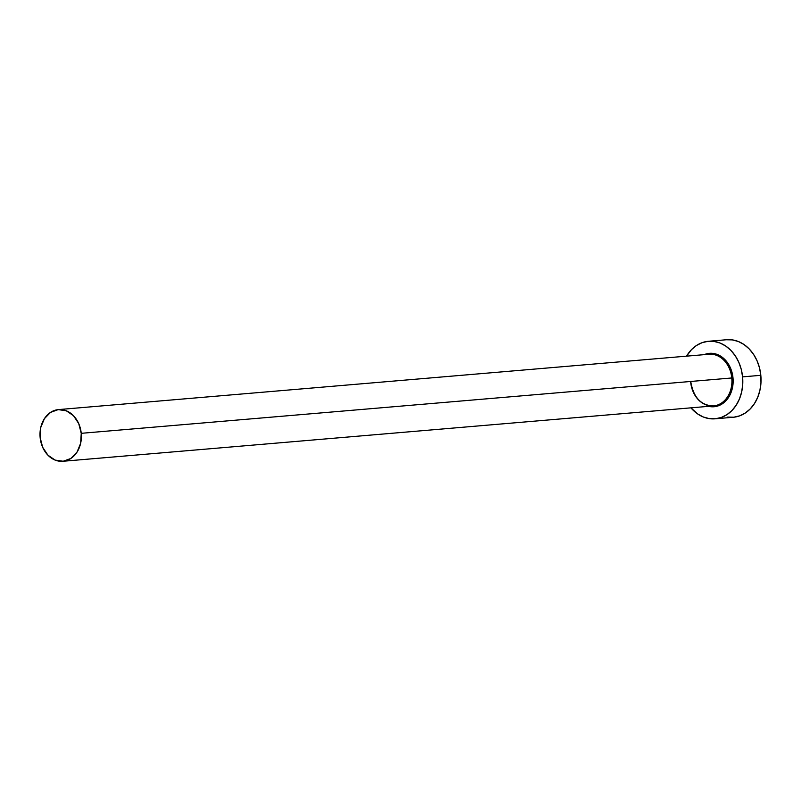 <?xml version="1.0" encoding="UTF-8"?>
<svg xmlns="http://www.w3.org/2000/svg" width="801" height="801" viewBox="0 0 801 801"><rect width="100%" height="100%" fill="white"/><g stroke="black" fill="none" stroke-linecap="round" stroke-linejoin="round"><path stroke-width="1.2" d="M690.682 382.197A25.942 20.656 -94.9 0 0 713.491 405.927A25.942 20.656 -94.9 0 0 731.784 377.972L732.995 377.862A26.803 21.347 85.1 0 1 708.595 406.337L714.322 406.718L718.417 405.777L725.686 401.011L728.59 397.366L732.364 388.235L732.995 377.862L731.784 377.972A25.942 20.656 -94.9 0 0 709.035 354.242L58.493 409.591A25.942 20.656 85.1 0 1 81.241 433.321L731.784 377.972L81.241 433.321A25.942 20.656 85.1 0 1 62.889 461.276A25.942 20.656 85.1 0 1 40.14 437.546A25.942 20.656 85.1 0 1 58.493 409.591M715.053 418.813L733.285 417.261A38.909 30.989 -94.9 0 0 760.82 375.319A38.909 30.989 -94.9 0 0 726.687 339.724L708.454 341.276A38.909 30.989 85.1 0 1 742.587 376.87L760.82 375.319L742.587 376.87A38.909 30.989 85.1 0 1 715.053 418.813A38.909 30.989 85.1 0 1 690.943 407.849L697.731 413.997L703.398 417.031L709.396 418.643L715.483 418.773L721.431 417.401L726.998 414.608L731.984 410.482L736.189 405.186L739.463 398.918L741.666 391.939L742.717 384.49L742.587 376.87L741.265 369.381L738.812 362.292L735.318 355.894L730.923 350.417L725.786 346.082L720.109 343.048L714.112 341.446L708.024 341.316L702.087 342.678L696.51 345.471L691.523 349.606L686.537 356.155A38.909 30.989 85.1 0 1 708.454 341.276M704.199 354.653L709.185 353.361L713.381 353.451L721.421 356.645L727.989 363.404L732.084 372.695L732.995 377.862A26.803 21.347 85.1 0 0 704.199 354.653M727.628 417.091L733.716 417.221L739.653 415.859L745.23 413.056L750.217 408.931L754.422 403.634L757.686 397.376L759.899 390.387L760.95 382.938L760.82 375.319L759.498 367.829L757.045 360.74L753.551 354.342L749.145 348.866L744.009 344.53L738.342 341.496L732.344 339.894L726.257 339.764M690.852 382.187C693.586 397.626 701.105 405.546 713.431 405.927A25.942 20.656 -94.9 0 0 731.784 377.972A25.942 20.656 -94.9 0 0 708.975 354.242M40.14 437.546L42.653 447.258L47.92 455.178L55.129 460.094L63.179 461.246L70.858 458.472L76.986 452.195L80.631 443.364L81.241 433.321L78.728 423.599L73.472 415.679L66.263 410.773L58.203 409.611L50.533 412.385L44.405 418.673L40.751 427.504L40.14 437.546M713.431 405.927L62.889 461.276"/></g></svg>
